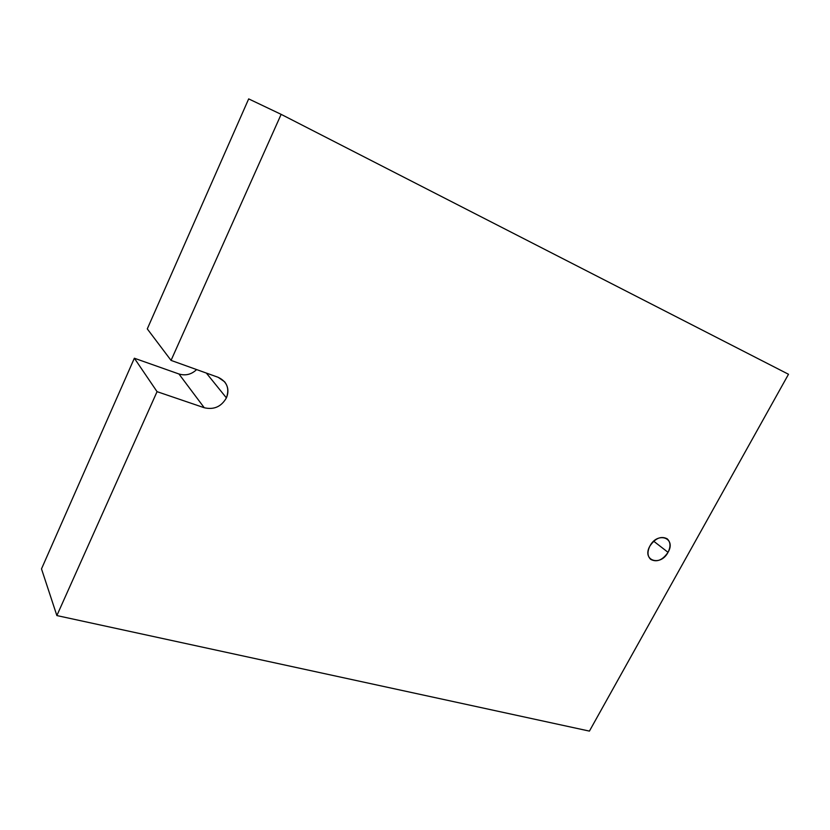 <?xml version="1.0" encoding="UTF-8"?>
<svg xmlns="http://www.w3.org/2000/svg" width="830" height="830" viewBox="0 0 830 830"><rect width="100%" height="100%" fill="white"/><g stroke="black" fill="none" stroke-linecap="round" stroke-linejoin="round"><path stroke-width="1.25" d="M56.865 615.57L589.414 731.106L788.5 374.268L281.142 114.353L248.678 98.895L147.284 328.898L248.678 98.895L281.142 114.353L171.053 360.396L147.284 328.898L171.053 360.396L281.142 114.353L788.5 374.268L589.414 731.106L56.865 615.57L41.5 568.882L56.865 615.57L157.057 391.656L56.865 615.57M649.932 545.995C655.316 538.182 661.053 535.786 667.144 538.774C670.609 541.99 670.899 546.503 668.036 552.324L653.708 541.222L668.036 552.324C662.599 560.177 656.821 562.533 650.72 559.399C647.39 556.204 647.12 551.742 649.932 545.995C641.476 560.561 660.524 566.942 668.036 552.324C676.575 538.006 657.651 531.117 649.932 545.995M134.356 358.228L41.5 568.882L134.356 358.228L157.057 391.656L204.242 407.738L178.948 373.988L134.356 358.228L178.948 373.988C185.578 375.949 191.471 374.475 196.627 369.578C191.471 374.475 185.578 375.949 178.948 373.988L204.242 407.738C213.933 409.979 221.32 406.7 226.403 397.881C221.32 406.7 213.933 409.979 204.242 407.738L157.057 391.656L134.356 358.228M206.348 373.064L226.403 397.881C229.734 388.419 226.984 381.561 218.155 377.308L171.053 360.396L218.155 377.308L224.608 381.779C228.292 386.604 228.883 391.968 226.403 397.881L206.348 373.064"/></g></svg>
